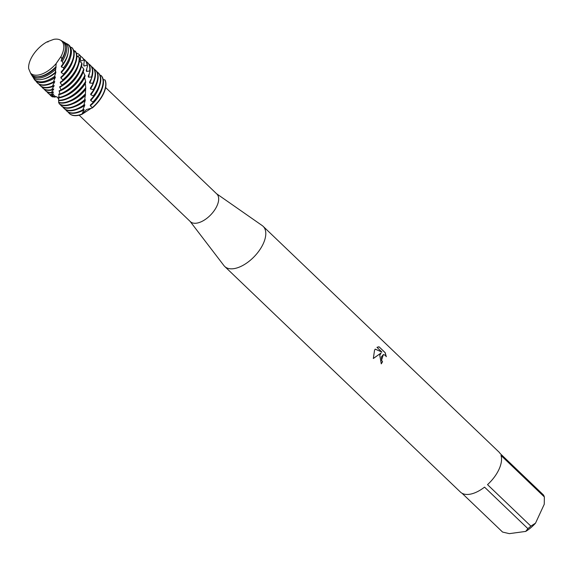 <?xml version="1.0" encoding="UTF-8"?>
<svg xmlns="http://www.w3.org/2000/svg" width="573" height="573" viewBox="0 0 573 573"><rect width="100%" height="100%" fill="white"/><g stroke="black" fill="none" stroke-linecap="round" stroke-linejoin="round"><path stroke-width="0.86" d="M57.178 61.977L60.996 56.526A22.347 11.675 -46.3 0 0 61.726 55.051A22.347 11.675 -46.3 0 0 53.755 39.358L47.05 41.865A22.347 11.675 -46.3 0 0 30.663 59.277A22.347 11.675 -46.3 0 0 28.65 68.617L30.548 73.108A22.347 11.675 -46.3 0 0 56.183 63.524L60.996 56.526L56.376 63.18M28.65 68.617A22.347 11.675 -46.3 0 1 30.663 59.277A22.347 11.675 -46.3 0 1 47.05 41.865L47.487 41.936M79.16 115.202L190.386 221.651A19.138 9.999 -46.3 0 0 203.687 220.469A19.138 9.999 -46.3 0 0 216.916 206.008A19.138 9.999 -46.3 0 0 216.845 193.996L105.625 87.547M190.093 221.364L223.928 265.586A27.776 14.511 -46.3 0 0 224.716 266.466A27.776 14.511 -46.3 0 0 244.026 264.762A27.776 14.511 -46.3 0 0 263.229 243.769A27.776 14.511 -46.3 0 0 263.129 226.328A27.776 14.511 -46.3 0 0 262.219 225.583L216.551 193.717M379.77 355.31L381.066 352.997L373.331 358.505L374.534 350.289L375.208 349.107L381.89 352.044L376.97 347.331L379.118 346.858L385.192 352.667L386.302 356.693L385.307 355.303L383.401 354.537L381.403 356.872L381.611 360.295L382.542 361.706A27.776 14.511 133.7 0 1 381.274 363.848L379.77 355.31M544.35 496.927L544.257 504.247L535.519 523.163L530.863 526.121L487.516 484.636A27.776 14.511 -46.3 0 0 498.976 469.394A27.776 14.511 -46.3 0 0 501.003 455.442L544.35 496.927A27.776 14.511 -46.3 0 0 543.448 494.95L500.1 453.465A27.776 14.511 -46.3 0 0 498.875 451.954L263.129 226.328M69.433 113.576A24.689 12.9 -46.3 0 0 81.925 114.335L81.946 114.063A24.689 12.9 133.7 0 1 77.154 115.359A24.689 12.9 133.7 0 1 69.233 113.39L69.433 113.576A24.689 12.9 -46.3 0 1 69.333 113.483A24.689 12.9 -46.3 0 0 81.925 114.335L86.466 109.536L92.339 107.946A24.689 12.9 -46.3 0 0 103.663 93.399A24.689 12.9 -46.3 0 0 105.16 80.199L104.902 79.869A24.689 12.9 133.7 0 1 103.469 93.213A24.689 12.9 133.7 0 1 92.375 107.566L81.925 114.335L86.466 109.536L92.339 107.946A24.689 12.9 -46.3 0 0 103.663 93.399A24.689 12.9 -46.3 0 0 105.16 80.199M381.224 363.805A27.654 14.447 -46.3 0 0 382.456 361.713L381.525 360.302L383.351 354.544M386.195 356.478L385.106 352.682L379.111 346.858M373.324 358.462L381.066 352.997M379.032 346.873L378.223 346.873M381.89 352.044L375.179 349.143M224.716 266.466L460.463 492.092A27.776 14.511 -46.3 0 0 484.536 487.136L527.883 528.621L525.713 531.415L509.318 533.642L502.585 532.066L462.024 493.246M525.713 531.415A24.073 12.577 -46.3 0 0 535.519 523.163M527.883 528.621A27.776 14.511 -46.3 0 0 530.863 526.121M62.536 41.349A23.149 12.097 133.7 0 1 63.209 41.679A23.149 12.097 133.7 0 1 64.591 57.171A23.149 12.097 133.7 0 1 62.421 61.139L61.11 61.067L61.827 58.99L60.996 56.526A22.347 11.675 -46.3 0 0 61.726 55.051A22.347 11.675 -46.3 0 0 60.394 40.096A22.347 11.675 -46.3 0 0 53.755 39.358M55.968 66.683A22.784 11.904 -46.3 0 1 39.007 76.639A22.784 11.904 -46.3 0 1 30.956 73.974L30.548 73.108A22.347 11.675 -46.3 0 0 56.183 63.524L55.696 69.261A23.149 12.097 133.7 0 1 39.917 77.935A23.149 12.097 133.7 0 1 31.472 74.834A23.149 12.097 133.7 0 1 31.336 74.597L31.365 74.483M47.05 41.865L48.039 41.965M80.693 111.47A22.046 11.517 -46.3 0 0 83.995 110.03L84.059 109.414L82.605 110.546L82.777 109.873A24.689 12.9 133.7 0 1 74.497 112.809A24.689 12.9 133.7 0 1 66.575 110.84A24.689 12.9 133.7 0 1 65.566 109.622M66.769 111.026A24.689 12.9 -46.3 0 0 66.962 111.212A24.689 12.9 -46.3 0 0 74.884 113.182A24.689 12.9 -46.3 0 0 82.605 110.546M92.819 102.853A24.689 12.9 -46.3 0 0 101.199 91.043A24.689 12.9 -46.3 0 0 101.55 76.001L100.912 75.357A24.689 12.9 133.7 0 1 100.812 90.67A24.689 12.9 133.7 0 1 92.912 101.98L92.819 102.853L90.362 105.024L90.326 105.761L92.375 107.566M81.946 114.063L83.995 110.03M82.777 109.873L84.689 105.468L84.783 104.759L83.694 105.733L83.83 104.988A24.689 12.9 133.7 0 1 71.833 110.267A24.689 12.9 133.7 0 1 63.911 108.297A24.689 12.9 133.7 0 1 62.901 107.072M78.028 108.92A22.046 11.517 -46.3 0 0 84.689 105.468M64.112 108.476A24.689 12.9 -46.3 0 0 64.298 108.669A24.689 12.9 -46.3 0 0 72.219 110.639A24.689 12.9 -46.3 0 0 83.694 105.733M90.477 87.956A22.046 11.517 -46.3 0 1 90.412 88.063L90.491 88.93L93.292 89.61L93.327 90.534L90.756 93.922L90.778 94.767L93.356 95.849L93.327 96.751A24.689 12.9 -46.3 0 0 98.535 88.493A24.689 12.9 -46.3 0 0 98.449 72.993A24.689 12.9 -46.3 0 0 98.248 72.807M96.794 71.668A24.689 12.9 133.7 0 1 98.055 72.621A24.689 12.9 133.7 0 1 98.148 88.12A24.689 12.9 133.7 0 1 93.356 95.849M83.83 104.988L85.227 100.476L85.298 99.709L84.618 100.418L84.74 99.616A24.689 12.9 133.7 0 1 69.168 107.717A24.689 12.9 133.7 0 1 61.254 105.747A24.689 12.9 133.7 0 1 60.244 104.53M75.364 106.37A22.046 11.517 -46.3 0 0 85.227 100.476M61.447 105.933A24.689 12.9 -46.3 0 0 61.64 106.12A24.689 12.9 -46.3 0 0 69.562 108.089A24.689 12.9 -46.3 0 0 84.611 100.433L84.689 99.917M93.327 90.534A24.689 12.9 -46.3 0 0 95.877 85.943A24.689 12.9 -46.3 0 0 95.784 70.443A24.689 12.9 -46.3 0 0 95.584 70.264M94.13 69.118A24.689 12.9 133.7 0 1 95.397 70.071A24.689 12.9 133.7 0 1 95.483 85.57A24.689 12.9 133.7 0 1 93.292 89.61M84.74 99.616L85.348 94.602M72.707 103.828A22.046 11.517 -46.3 0 0 85.599 95.075M66.898 105.539A24.689 12.9 -46.3 0 0 85.341 94.688L85.42 93.814A24.689 12.9 133.7 0 1 66.511 105.167A24.689 12.9 133.7 0 1 59.019 103.584L59.141 103.72A24.689 12.9 -46.3 0 0 66.898 105.539M89.624 82.068A22.046 11.517 -46.3 0 1 89.589 82.14L89.739 83.006L92.704 83.278L92.826 84.202A24.689 12.9 -46.3 0 0 93.213 83.4A24.689 12.9 -46.3 0 0 93.12 67.893A24.689 12.9 -46.3 0 0 92.926 67.714M91.472 66.568A24.689 12.9 133.7 0 1 92.733 67.521A24.689 12.9 133.7 0 1 92.826 83.028A24.689 12.9 133.7 0 1 92.704 83.278M89.739 83.006A22.046 11.517 -46.3 0 0 91.508 78.372M85.42 93.814L85.656 88.543M70.042 101.278A22.046 11.517 -46.3 0 0 85.678 89.395M76.66 55.839L77.248 56.462L79.905 55.302L80.521 55.953L80.456 60.315A22.046 11.517 -46.3 0 0 80.456 60.301L80.972 61.01L83.837 60.022L84.353 60.759L83.658 65.272L84.081 66.038L87.082 65.286L87.504 66.096L86.244 70.637A22.046 11.517 -46.3 0 0 86.251 70.608L86.573 71.446L89.639 70.995L89.954 71.861L88.213 76.295L88.45 77.14L91.501 77.033L91.723 77.935A24.689 12.9 -46.3 0 0 90.462 65.351A24.689 12.9 -46.3 0 0 90.262 65.164M91.716 77.935L89.581 82.14M64.233 102.997A24.689 12.9 -46.3 0 0 85.735 88.622L85.757 87.712A24.689 12.9 133.7 0 1 63.847 102.624A24.689 12.9 133.7 0 1 58.561 102.238L58.589 102.474A24.689 12.9 -46.3 0 0 64.233 102.997M88.45 77.14A22.046 11.517 -46.3 0 0 89.295 73.602M88.808 64.026A24.689 12.9 133.7 0 1 90.068 64.978A24.689 12.9 133.7 0 1 91.501 77.033M85.757 87.712L85.27 82.677M67.385 98.728A22.046 11.517 -46.3 0 0 85.356 83.536M89.954 71.861A24.689 12.9 -46.3 0 0 87.798 62.801A24.689 12.9 -46.3 0 0 87.597 62.622M61.576 100.447A24.689 12.9 -46.3 0 0 85.685 82.362L85.635 81.438A24.689 12.9 133.7 0 1 61.189 100.074A24.689 12.9 133.7 0 1 58.604 100.196L58.568 100.54A24.689 12.9 -46.3 0 0 61.576 100.447M86.573 71.446A22.046 11.517 -46.3 0 0 86.752 68.86M86.143 61.476A24.689 12.9 133.7 0 1 87.411 62.428A24.689 12.9 133.7 0 1 89.639 70.995M85.635 81.438L84.396 76.753M64.72 96.185A22.046 11.517 -46.3 0 0 84.56 77.62M87.504 66.096A24.689 12.9 -46.3 0 0 85.141 60.251A24.689 12.9 -46.3 0 0 84.94 60.072M58.99 97.89A24.689 12.9 -46.3 0 0 85.098 76.037L84.962 75.113A24.689 12.9 133.7 0 1 84.84 75.385A24.689 12.9 133.7 0 1 59.083 97.439L58.604 96.787L58.604 100.196M84.081 66.038A22.046 11.517 -46.3 0 0 83.83 64.248M83.486 58.926A24.689 12.9 133.7 0 1 84.747 59.886A24.689 12.9 133.7 0 1 87.082 65.286M84.353 60.759A24.689 12.9 -46.3 0 0 82.476 57.708A24.689 12.9 -46.3 0 0 82.276 57.522M59.728 94.531A24.689 12.9 -46.3 0 0 82.569 73.208A24.689 12.9 -46.3 0 0 83.902 69.791L83.672 68.889A24.689 12.9 133.7 0 1 82.175 72.835A24.689 12.9 133.7 0 1 59.857 93.979L59.728 94.531L58.747 94.036L59.083 97.439M80.972 61.01A22.046 11.517 -46.3 0 0 80.464 59.857M80.521 56.211A24.689 12.9 133.7 0 1 82.089 57.336A24.689 12.9 133.7 0 1 83.837 60.022M80.521 55.953A24.689 12.9 -46.3 0 0 79.812 55.158A24.689 12.9 -46.3 0 0 79.618 54.979M60.681 90.491A24.689 12.9 -46.3 0 0 79.905 70.658A24.689 12.9 -46.3 0 0 82.039 63.746L81.71 62.887A24.689 12.9 133.7 0 1 79.518 70.286A24.689 12.9 133.7 0 1 60.824 89.846L60.681 90.491L59.169 90.656M77.248 56.462A22.046 11.517 -46.3 0 0 76.861 56.011M76.352 53.06A24.689 12.9 133.7 0 1 79.425 54.786A24.689 12.9 133.7 0 1 79.905 55.302M52.286 96.923L54.485 95.584L51.312 96.149L53.769 94.13L50.947 94.96L53.518 92.06L50.997 92.926L53.64 89.345L53.683 88.894L51.463 90.176L51.563 89.717A24.689 12.9 133.7 0 1 50.539 89.882A24.689 12.9 133.7 0 1 42.617 87.92A24.689 12.9 133.7 0 1 41.607 86.695M52.53 89.488A22.046 11.517 -46.3 0 0 53.239 89.409A22.046 11.517 -46.3 0 0 53.64 89.345M74.11 51.72L75.357 51.205L76.188 52.687M42.817 88.099A24.689 12.9 -46.3 0 0 43.011 88.292A24.689 12.9 -46.3 0 0 50.925 90.255A24.689 12.9 -46.3 0 0 51.463 90.176M77.24 68.115A24.689 12.9 -46.3 0 0 79.489 58.038L79.06 57.236A24.689 12.9 133.7 0 1 76.854 67.743A24.689 12.9 133.7 0 1 61.841 85.098L61.698 85.828A24.689 12.9 -46.3 0 0 77.24 68.115M73.688 50.517A24.689 12.9 133.7 0 1 75.357 51.205M51.563 89.71L54.048 86L54.12 85.463L52.243 86.716L52.372 86.158A24.689 12.9 133.7 0 1 47.874 87.34A24.689 12.9 133.7 0 1 39.96 85.37A24.689 12.9 133.7 0 1 38.95 84.145M52.566 86.459A22.046 11.517 -46.3 0 0 54.048 86M40.153 85.549A24.689 12.9 -46.3 0 0 40.346 85.742A24.689 12.9 -46.3 0 0 48.268 87.712A24.689 12.9 -46.3 0 0 52.243 86.716M62.665 80.607A24.689 12.9 -46.3 0 0 74.583 65.566A24.689 12.9 -46.3 0 0 76.245 52.766L75.715 52.043A24.689 12.9 133.7 0 1 74.189 65.193A24.689 12.9 133.7 0 1 62.786 79.805L62.665 80.607L60.366 82.147L60.28 82.849L61.841 85.098M52.379 86.158L54.614 82.061L54.707 81.438L53.203 82.591L53.353 81.932A24.689 12.9 133.7 0 1 45.217 84.79A24.689 12.9 133.7 0 1 37.295 82.82A24.689 12.9 133.7 0 1 36.027 81.165M51.412 83.443A22.046 11.517 -46.3 0 0 54.614 82.061M37.496 83.006A24.689 12.9 -46.3 0 0 37.682 83.192A24.689 12.9 -46.3 0 0 45.604 85.162A24.689 12.9 -46.3 0 0 53.203 82.591M63.431 74.934A24.689 12.9 -46.3 0 0 71.919 63.016A24.689 12.9 -46.3 0 0 72.327 48.046L71.697 47.401A24.689 12.9 133.7 0 1 71.532 62.643A24.689 12.9 133.7 0 1 63.524 74.075L63.431 74.934L60.924 77.14L60.853 77.899L62.786 79.805M53.353 81.932L55.244 77.563L55.33 76.861L54.263 77.792L54.564 76.367A24.216 12.656 133.7 0 1 42.56 81.703A24.216 12.656 133.7 0 1 33.728 78.458A24.216 12.656 133.7 0 1 33.17 77.355M48.232 81.072A22.046 11.517 -46.3 0 0 55.244 77.563M33.728 78.458L34.208 79.232A24.446 12.771 -46.3 0 0 43.125 82.498A24.446 12.771 -46.3 0 0 54.27 77.792M62.421 61.139L63.023 63.932L61.354 66.06L61.368 66.905L63.567 67.707L63.696 69.147A24.446 12.771 -46.3 0 0 69.175 60.58A24.446 12.771 -46.3 0 0 67.721 44.221L67.156 43.906M66.081 43.512L66.339 43.476A24.216 12.656 133.7 0 1 66.926 43.777A24.216 12.656 133.7 0 1 68.373 59.979A24.216 12.656 133.7 0 1 63.567 67.707M54.564 76.367L55.803 72.578L55.875 71.818L55.266 72.413L55.696 69.261M43.39 79.088A22.046 11.517 -46.3 0 0 55.803 72.578M31.472 74.834L32.453 76.41A23.615 12.341 -46.3 0 0 41.063 79.568A23.615 12.341 -46.3 0 0 55.266 72.413M63.023 63.932A23.615 12.341 -46.3 0 0 66.232 58.389A23.615 12.341 -46.3 0 0 64.821 42.588L63.209 41.679M37.417 76.768A22.046 11.517 -46.3 0 0 39.931 76.667A22.046 11.517 -46.3 0 0 56.183 67.199M61.827 58.99A22.784 11.904 -46.3 0 0 63.288 56.204A22.784 11.904 -46.3 0 0 61.927 40.955L60.394 40.096M85.098 76.037L83.207 71.718M83.672 68.889L81.495 66.368M81.71 62.887L79.375 61.211M79.06 57.236L76.868 56.312M75.715 52.043L73.996 51.699M71.697 47.409L70.594 47.373M92.826 84.202L90.405 88.063M93.327 96.751L90.692 99.623M90.928 99.387A22.046 11.517 -46.3 0 1 90.699 99.63L90.656 100.454L92.912 101.98M58.761 99.05L56.834 96.744L53.905 97.109L55.517 96.364L52.286 96.93A24.689 12.9 133.7 0 1 51.821 96.121M63.696 69.147L61.282 71.74L61.247 72.556L63.524 74.075M61.698 85.821L59.742 86.673L60.824 89.846M59.184 90.656A22.046 11.517 -46.3 0 1 59.169 90.663L59.857 93.979M58.89 100.562L58.561 102.238M59.306 102.725L59.019 103.584M104.902 79.869L103.255 79.611M100.905 75.364L100.053 75.335M61.11 61.067A22.046 11.517 -46.3 0 0 65.394 47.53M61.368 66.905A22.046 11.517 -46.3 0 0 67.979 53.396M61.247 72.556A22.046 11.517 -46.3 0 0 70.171 58.145M60.853 77.899A22.046 11.517 -46.3 0 0 72.685 61.218M60.28 82.849A22.046 11.517 -46.3 0 0 75.342 63.768M59.656 87.297A22.046 11.517 -46.3 0 0 78.007 66.318M51.04 92.568A24.689 12.9 133.7 0 1 45.281 90.462A24.689 12.9 133.7 0 1 44.271 89.245M45.482 90.649A24.689 12.9 -46.3 0 0 45.668 90.835A24.689 12.9 -46.3 0 0 50.997 92.926M52.78 91.988A22.046 11.517 -46.3 0 0 53.518 92.06M59.091 91.193A22.046 11.517 -46.3 0 0 80.671 68.86M50.918 94.71A24.689 12.9 133.7 0 1 47.939 93.012A24.689 12.9 133.7 0 1 46.936 91.787M48.139 93.191A24.689 12.9 -46.3 0 0 48.333 93.385A24.689 12.9 -46.3 0 0 50.947 94.96M53.346 93.965A22.046 11.517 -46.3 0 0 53.769 94.13M58.711 94.481A22.046 11.517 -46.3 0 0 59.449 94.352M62.056 93.635A22.046 11.517 -46.3 0 0 83.221 71.768M51.312 96.149A24.689 12.9 133.7 0 1 50.603 95.562A24.689 12.9 133.7 0 1 49.593 94.337M50.804 95.741A24.689 12.9 -46.3 0 0 50.99 95.927A24.689 12.9 -46.3 0 0 51.412 96.3M53.905 97.109A24.689 12.9 133.7 0 1 53.783 96.586M90.491 88.93A22.046 11.517 -46.3 0 0 93.979 81.602M90.778 94.767A22.046 11.517 -46.3 0 0 96.636 84.145M90.656 100.454A22.046 11.517 -46.3 0 0 99.301 86.695M69.233 113.39A24.689 12.9 133.7 0 1 68.23 112.172M90.326 105.761A22.046 11.517 -46.3 0 0 101.958 89.245M98.055 72.621L98.449 72.993M95.397 70.071L95.784 70.443M92.733 67.521L93.12 67.893M66.926 43.777L67.707 44.214M84.747 99.523L84.804 99.143M84.582 77.727L84.496 77.248M37.295 82.82L37.682 83.192M39.96 85.37L40.346 85.742M42.617 87.92L43.011 88.292M45.281 90.462L45.668 90.835M79.425 54.786L79.812 55.158M47.939 93.012L48.333 93.385M82.089 57.336L82.476 57.708M50.603 95.562L50.99 95.927M84.747 59.886L85.141 60.251M87.411 62.428L87.798 62.801M90.068 64.978L90.462 65.351M61.254 105.747L61.64 106.12M63.911 108.297L64.298 108.669M66.575 110.84L66.962 111.212"/></g></svg>
